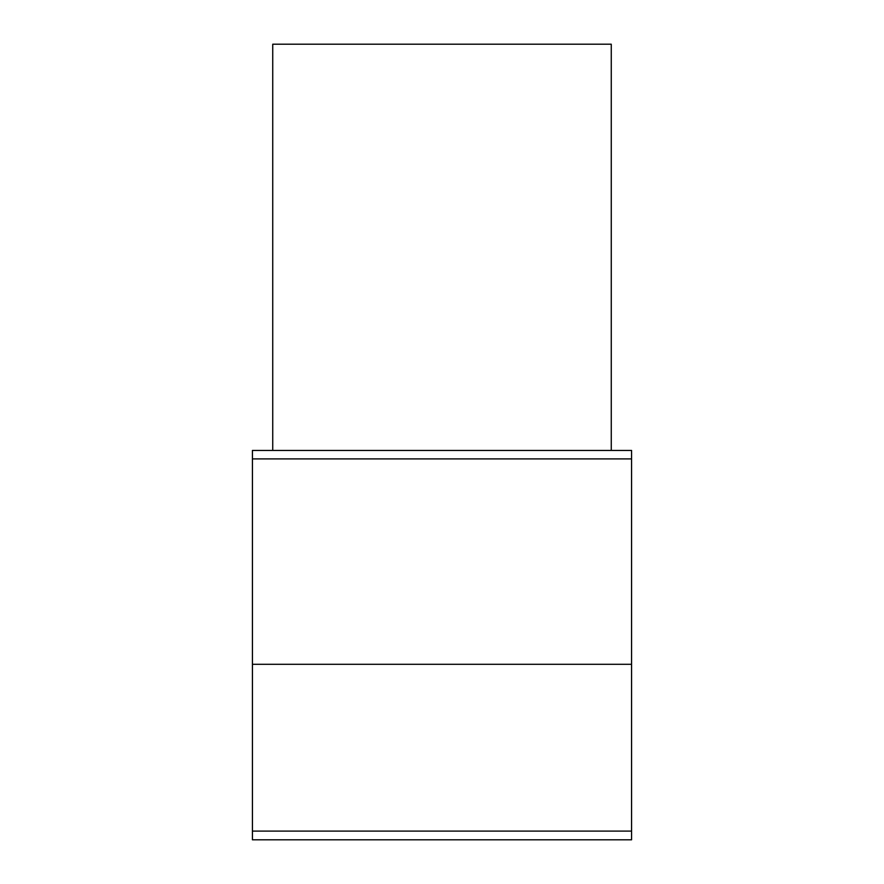 <?xml version="1.0" encoding="UTF-8"?>
<svg xmlns="http://www.w3.org/2000/svg" width="884" height="884" viewBox="0 0 884 884"><rect width="100%" height="100%" fill="white"/><g stroke="black" fill="none" stroke-linecap="round" stroke-linejoin="round"><path stroke-width="1.33" d="M252.426 458.895L631.574 458.895L631.574 450.431L252.426 450.431L252.426 831.104L631.574 831.104L631.574 664.304L252.426 664.304M631.574 458.895L631.574 664.304M252.426 831.104L252.426 839.8L631.574 839.8L631.574 831.104M611.264 450.431L611.264 44.2L272.736 44.2L272.736 450.431"/></g></svg>
